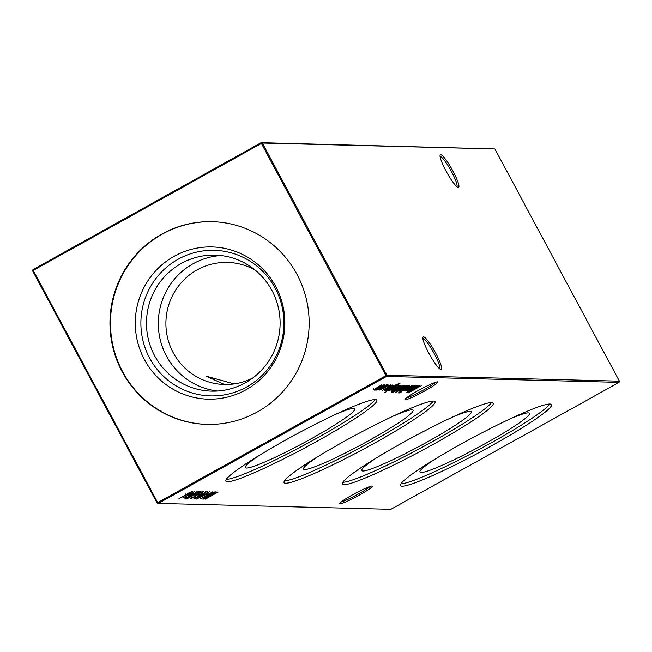 <?xml version="1.0" encoding="UTF-8"?>
<svg xmlns="http://www.w3.org/2000/svg" width="652" height="652" viewBox="0 0 652 652"><rect width="100%" height="100%" fill="white"/><g stroke="black" fill="none" stroke-linecap="round" stroke-linejoin="round"><path stroke-width="0.98" d="M352.463 494.86A18.647 1.752 -28.2 0 1 372.243 486.033A18.647 1.752 -28.2 0 1 359.448 495.039A18.647 1.752 -28.2 0 1 339.513 503.58A18.647 1.752 -28.2 0 1 352.463 494.86M341.053 502.007A17.319 1.63 151.8 0 0 358.576 493.866A17.319 1.63 151.8 0 0 370.083 486.441M417.891 390.719A18.647 1.752 -28.2 0 1 437.671 381.885A18.647 1.752 -28.2 0 1 424.876 390.898A18.647 1.752 -28.2 0 1 404.941 399.431A18.647 1.752 -28.2 0 1 417.891 390.719M406.481 397.859A17.319 1.63 151.8 0 0 424.004 389.717A17.319 1.63 151.8 0 0 435.503 382.3M456.889 186.7A17.319 2.804 60.9 0 0 451.575 171.769A17.319 2.804 60.9 0 0 440.181 156.496A17.319 2.804 60.9 0 0 440.084 156.496M445.984 170.963A18.647 3.024 -119.1 0 1 440.1 155.217A18.647 3.024 -119.1 0 1 452.969 171.134A18.647 3.024 -119.1 0 1 457.989 187.368A18.647 3.024 -119.1 0 1 445.984 170.963M439.668 368.796A17.319 2.804 60.9 0 0 434.354 353.865A17.319 2.804 60.9 0 0 422.961 338.584A17.319 2.804 60.9 0 0 422.863 338.592M428.763 353.05A18.647 3.024 -119.1 0 1 422.879 337.312A18.647 3.024 -119.1 0 1 435.748 353.229A18.647 3.024 -119.1 0 1 440.768 369.456A18.647 3.024 -119.1 0 1 428.763 353.05M510.492 418.698A62.144 5.844 -28.2 0 1 529.391 413.197A62.144 5.844 -28.2 0 1 486.351 442.985A62.144 5.844 -28.2 0 1 419.888 471.909A62.144 5.844 -28.2 0 1 434.933 459.212M549.75 404.004A85.656 8.052 -28.2 0 1 490.752 443.091A85.656 8.052 -28.2 0 1 400.964 483.784M459.962 444.688A85.656 8.052 -28.2 0 1 551.494 404.623A85.656 8.052 -28.2 0 1 492.048 445.512A85.656 8.052 -28.2 0 1 400.515 485.577A85.656 8.052 -28.2 0 1 459.962 444.688M452.268 417.223A62.144 5.844 -28.2 0 1 471.168 411.714A62.144 5.844 -28.2 0 1 428.128 441.502A62.144 5.844 -28.2 0 1 361.664 470.434A62.144 5.844 -28.2 0 1 376.709 457.737M491.526 402.52A85.656 8.052 -28.2 0 1 432.529 441.616A85.656 8.052 -28.2 0 1 342.74 482.301M401.738 443.213A85.656 8.052 -28.2 0 1 493.271 403.14A85.656 8.052 -28.2 0 1 433.824 444.028A85.656 8.052 -28.2 0 1 342.292 484.094A85.656 8.052 -28.2 0 1 401.738 443.213M394.044 415.74A62.144 5.844 -28.2 0 1 412.944 410.23A62.144 5.844 -28.2 0 1 369.904 440.018A62.144 5.844 -28.2 0 1 303.441 468.951A62.144 5.844 -28.2 0 1 318.486 456.253M433.303 401.045A85.656 8.052 -28.2 0 1 374.305 440.133A85.656 8.052 -28.2 0 1 284.517 480.817M343.514 441.73A85.656 8.052 -28.2 0 1 435.047 401.656A85.656 8.052 -28.2 0 1 375.601 442.545A85.656 8.052 -28.2 0 1 284.068 482.619A85.656 8.052 -28.2 0 1 343.514 441.73M335.821 414.256A62.144 5.844 -28.2 0 1 354.721 408.755A62.144 5.844 -28.2 0 1 311.68 438.535A62.144 5.844 -28.2 0 1 245.217 467.468A62.144 5.844 -28.2 0 1 260.262 454.77M375.079 399.562A85.656 8.052 -28.2 0 1 316.081 438.649A85.656 8.052 -28.2 0 1 226.293 479.334M285.291 440.247A85.656 8.052 -28.2 0 1 376.823 400.181A85.656 8.052 -28.2 0 1 317.377 441.062A85.656 8.052 -28.2 0 1 225.845 481.135A85.656 8.052 -28.2 0 1 285.291 440.247M217.483 391.021A68.028 66.822 91.5 0 1 159.536 336.505A68.028 66.822 91.5 0 1 193.122 263.75A68.028 66.822 91.5 0 1 220.93 255.543M252.683 378.038A61.052 59.976 91.5 0 1 224.321 384.484A61.052 59.976 91.5 0 1 167.58 337.826A61.052 59.976 91.5 0 1 197.157 269.879A61.052 59.976 91.5 0 1 227.434 262.414A61.052 59.976 91.5 0 1 255.429 270.295M181.289 263.449A68.028 66.822 91.5 0 1 215.021 255.128A68.028 66.822 91.5 0 1 278.249 307.116A68.028 66.822 91.5 0 1 245.299 382.822A68.028 66.822 91.5 0 1 211.566 391.135A68.028 66.822 91.5 0 1 148.338 339.146A68.028 66.822 91.5 0 1 181.289 263.449M178.151 259.235A72.804 71.508 91.5 0 1 275.177 288.184A72.804 71.508 91.5 0 1 246.652 386.986A72.804 71.508 91.5 0 1 149.618 358.038A72.804 71.508 91.5 0 1 178.151 259.235M174.255 256.252A76.129 74.784 91.5 0 1 275.714 286.53A76.129 74.784 91.5 0 1 245.885 389.847A76.129 74.784 91.5 0 1 144.418 359.57A76.129 74.784 91.5 0 1 174.255 256.252M207.23 424.403A101.394 99.593 91.5 0 1 113.22 346.799A101.394 99.593 91.5 0 1 162.364 234.084A101.394 99.593 91.5 0 1 212.389 221.68M257.255 411.999A101.394 99.593 -88.5 0 0 306.375 299.162A101.394 99.593 -88.5 0 0 212.136 221.68A101.394 99.593 -88.5 0 0 161.851 234.076A101.394 99.593 -88.5 0 0 112.731 346.913A101.394 99.593 -88.5 0 0 206.977 424.395A101.394 99.593 -88.5 0 0 257.255 411.999M388.616 386.065L390.76 384.916L388.608 386.09M384.126 390.246L392.928 385.071L385.381 389.733L394.704 385.112L385.373 390.303L386.807 389.358L384.101 390.336M384.884 388.926L385.381 389.733M386.734 391.477L384.745 392.561L386.766 391.493M399.896 383.156L397.989 384.819L398.779 383.792L393.735 386.131L396.326 385.153L392.675 387.793L386.832 390.434L387.826 389.415L385.943 390.32L396.277 384.607L400.059 383.213M398.494 383.058L398.625 383.515M404.012 385.348L404.868 385.373L392.105 392.471L391.127 392.178L396.375 388.779L404.012 385.348M391.29 391.991L391.542 392.463L391.127 392.178M408.388 385.462L395.047 392.74L408.388 385.462M398.282 392.92L411.942 385.552L398.282 392.92M399.537 392.911L401.526 391.86L399.529 392.936M208.078 494.216L205.706 494.925L208.078 494.216M204.671 494.134L202.291 494.835L204.671 494.134M201.256 494.045L198.876 494.746L201.256 494.045M198.053 493.963L195.681 494.664L198.053 493.963M421.216 385.788L408.339 392.887L417.63 387.027L405.984 392.83L418.372 385.715L409.709 390.841L419.945 385.756L411.746 390.907L421.216 385.788M404.672 390.768L413.466 385.593L405.927 390.255L415.251 385.634L405.919 390.825L407.353 389.888L404.647 390.858M405.43 389.448L405.927 390.255M192.511 493.825L190.131 494.526L192.511 493.825M186.855 498.682L199.129 492.276L197.841 492.244L199.145 491.518L201.028 491.567L186.822 498.788M187.76 497.289L188.249 498.095M374.329 390.018L375.992 388.853L372.993 390.083L381.795 384.786L374.183 389.448L383.189 384.819L375.568 389.48L384.819 384.859L375.495 390.051L376.864 389.146L374.305 390.092M373.702 388.649L374.183 389.448M375.096 388.682L375.568 389.48M619.05 382.357L386.489 376.44L158.289 503.401L390.85 509.318L619.05 382.357L619.4 381.151L494.892 148.958L262.332 143.041L386.84 375.234L619.4 381.151M218.233 492.007L205.47 499.106L210.457 496.188L209.039 496.148L203.554 499.057L216.317 491.958L210.343 495.422L211.77 495.455L218.233 492.007M376.783 390.018L380.678 387.459L386.53 384.81L382.781 387.508L376.758 390.14M198.298 491.306L192.519 495.055L184.883 498.772L190.637 495.015L198.387 491.339M183.603 497.786L194.63 491.404L183.603 497.786M417.052 385.585L413.262 388.315L407.394 390.955L408.462 389.888L406.489 390.841L415.813 385.65L414.452 386.554L417.174 385.634M184.891 495.316L192.699 491.16L189.65 493.344L178.982 498.617L184.866 495.406M203.75 491.445L201.802 493.018L200.922 493.368L202.438 492.17L199.732 493.36L193.978 497.272L190.311 498.91L199.504 493.344L203.84 491.478M202.071 491.412L202.316 491.934M191.175 497.378L191.647 498.177M207.043 491.526L201.264 495.284L193.628 498.992L199.382 495.235L207.132 491.559M208.11 493.458L196.399 499.065L209.488 491.779L206.79 493.425L208.11 493.458M215.494 491.934L202.617 499.033L211.908 493.173L200.262 498.967L212.65 491.861L203.986 496.987L214.223 491.901L206.024 497.044L215.494 491.934M412.936 385.577L403.36 390.76L412.936 385.577M400.32 390.613L404.207 388.054L410.059 385.413L406.31 388.111L400.287 390.744M406.75 385.324L402.952 388.054L397.084 390.695L398.233 389.578L392.414 392.675L405.511 385.389L404.142 386.294L406.864 385.365M401.314 385.185L397.524 387.883L391.648 390.556L395.691 387.712L397.5 387.753L400.198 385.829L397.801 386.595L401.445 385.234M399.863 385.079L400.051 385.56M398.152 385.202L388.576 390.385L398.152 385.202M389.635 390.442L399.366 385.136L389.627 390.491M390.377 389.081L390.817 389.872M397.655 386.334L398.127 385.577M382.39 390.255L392.121 384.957L382.374 390.303M383.123 388.894L383.572 389.684M390.401 386.147L390.882 385.389M379.179 390.067L380.54 389.008L381.338 388.682L380.442 389.611L384.965 387.598L387.801 385.511L385.854 386.049L388.951 384.876L385.316 387.541L379.146 390.198M379.912 388.788L380.442 389.611M387.492 384.77L387.663 385.242M157.108 503.042L157.702 502.611L158.289 503.401L157.108 503.042L32.6 270.849L33.203 270.417L157.702 502.611L385.911 375.658L261.403 143.456L33.203 270.417L32.95 269.643L261.15 142.682L494.892 148.958M226.66 384.501L223.766 384.175L206.309 376.196L234.158 383.914M386.489 376.44L386.84 375.234L385.911 375.658L386.489 376.44M262.332 143.041L261.15 142.682L261.403 143.456L262.332 143.041M32.6 270.849L32.95 269.643M210.058 495.438L210.457 496.188M375.047 389.44L375.275 389.863M380.939 387.459L378.021 389.546L382.537 387.5L385.381 385.446L380.874 387.345M377.516 388.739L378.021 389.546M385.25 385.193L385.055 384.704M198.819 491.698L199.129 492.276M186.179 498.038L196.977 492.032L186.179 498.038L185.706 497.24M196.855 491.795L196.619 491.282M190.946 494.077L191.199 494.55M411.42 388.242L408.535 390.32L413.026 388.299L415.903 386.228L411.363 388.127M408.022 389.513L408.535 390.32M415.764 385.976L415.568 385.479M188.241 493.287L186.325 494.713L191.378 491.893L188.183 493.173M185.828 493.906L186.325 494.713M191.24 491.649L191.028 491.135M196.488 494.216L196.749 494.697M199.691 494.297L199.944 494.778M194.924 498.267L205.722 492.26L194.924 498.267L194.451 497.46M205.6 492.016L205.364 491.502M203.098 494.387L203.359 494.86M206.309 494.175L199.944 497.24L206.309 494.175L205.975 493.548M206.513 494.469L206.774 494.949M402.667 390.32L402.895 390.752M404.468 388.054L401.55 390.14L408.918 386.049L404.411 387.948M401.053 389.334L401.55 390.14M408.78 385.797L408.592 385.299M401.11 387.981L398.225 390.059L402.716 388.038L405.593 385.96L401.053 387.867M397.712 389.244L398.225 390.059M405.454 385.715L405.259 385.218M392.325 391.339L391.689 391.697L392.105 392.471M393.164 391.738L403.311 386.098L396.62 388.788L392.48 391.51L393.164 391.738M403.017 385.544L403.311 386.098M392.317 391.208L392.969 391.738M395.984 387.72L396.326 388.396L394.794 388.356L392.781 389.92L396.326 388.396M392.276 389.114L392.781 389.92M390.809 387.761L387.956 389.798L392.471 387.761L395.169 385.797L390.744 387.647M387.451 388.983L387.956 389.798M395.039 385.552L394.859 385.047M398.462 385.43L398.682 385.854M391.208 385.25L391.436 385.674M185.364 494.901L185.633 495.398M402.749 385.634L402.993 386.09M399.334 392.26L398.91 391.477M392.471 391.607L392.056 390.825M398.282 385.788L397.859 385.014M391.029 385.609L390.613 384.827"/></g></svg>
